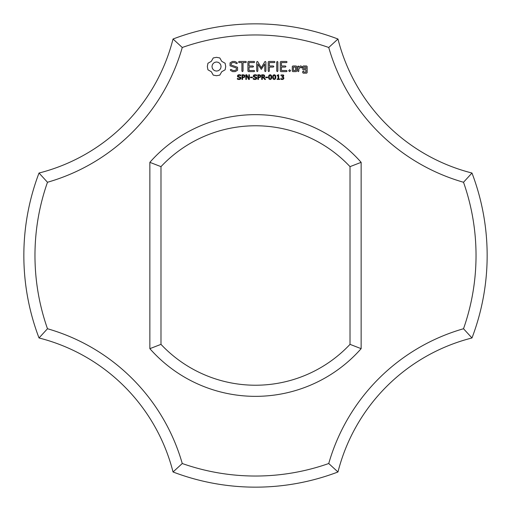 <?xml version="1.0" encoding="UTF-8"?>
<svg xmlns="http://www.w3.org/2000/svg" width="511" height="511" viewBox="0 0 511 511"><rect width="100%" height="100%" fill="white"/><g stroke="black" fill="none" stroke-linecap="round" stroke-linejoin="round"><path stroke-width="0.38" stroke-dasharray="2.56 1.92" d="M471.979 337.969A231.655 231.655 0 0 0 471.979 173.031L463.515 182.261A220.535 220.535 0 0 1 463.515 328.739A196.441 196.441 0 0 0 328.739 463.515L337.969 471.979A185.321 185.321 0 0 1 471.979 337.969L463.515 328.739M463.515 182.261A196.441 196.441 0 0 1 328.739 47.485L337.969 39.021A185.321 185.321 0 0 0 471.979 173.031M337.969 39.021A231.655 231.655 0 0 0 173.031 39.021A185.321 185.321 0 0 1 39.021 173.031L47.485 182.261A220.535 220.535 0 0 0 47.485 328.739A196.441 196.441 0 0 1 182.261 463.515L173.031 471.979A231.655 231.655 0 0 0 337.969 471.979M328.739 47.485A220.535 220.535 0 0 0 182.261 47.485A196.441 196.441 0 0 1 47.485 182.261M182.261 463.515A220.535 220.535 0 0 0 328.739 463.515M149.864 348.662A140.844 140.844 0 0 0 361.136 348.662L361.136 162.338A140.844 140.844 0 0 0 149.864 162.338L149.864 348.662L160.984 344.357A129.724 129.724 0 0 0 350.016 344.357L361.136 348.662M173.031 471.979A185.321 185.321 0 0 0 39.021 337.969L47.485 328.739M173.031 39.021L182.261 47.485M39.021 173.031A231.655 231.655 0 0 0 39.021 337.969M361.136 162.338L350.016 166.643A129.724 129.724 0 0 0 160.984 166.643L149.864 162.338M160.984 166.643L160.984 344.357M350.016 166.643L350.016 344.357M213.253 57.941L211.33 61.333L207.939 63.255L207.332 66.532L207.939 69.803L211.33 71.732L213.253 75.123L216.53 75.724L219.8 75.123L221.729 71.732L225.121 69.803L225.721 66.532L225.121 63.255L221.729 61.333L219.8 57.941L216.466 57.334L213.253 57.941M240.713 77.34L240.975 78.119L240.496 79.109L239.11 79.537L237.385 79.167L237.385 78.387L239.116 79.001L240.33 78.209L240.183 77.749L237.711 76.861L237.417 76.03L237.909 75.066L239.161 74.695L240.79 75.021L240.79 75.749L239.161 75.226L238.062 75.973L238.209 76.426L240.713 77.34M230.052 62.859L230.052 65.817L236.44 68.072L236.44 69.617L234.9 70.505L232.946 70.505L231.119 69.458L230.352 69.662L230.557 70.435L232.62 71.617L235.232 71.617L237.57 70.269L237.57 67.28L231.183 65.018L231.183 63.485L232.729 62.591L234.69 62.591L236.504 63.645L237.264 63.434L237.072 62.668L234.977 61.454L232.441 61.454L230.052 62.859M244.871 75.519L244.603 77.225L242.591 77.71L242.591 79.441L241.971 79.441L241.971 74.785L243.945 74.855L244.871 75.519M249.381 74.785L249.381 79.441L248.614 79.441L246.404 75.277L246.404 79.441L245.823 79.441L245.823 74.785L246.787 74.785L248.8 78.592L248.8 74.785L249.381 74.785M252.421 77.123L252.421 77.685L250.467 77.685L250.467 77.123L252.421 77.123M256.579 77.34L256.841 78.119L256.362 79.109L254.976 79.537L253.252 79.167L253.252 78.387L254.983 79.001L256.196 78.209L256.043 77.749L253.577 76.861L253.277 76.03L253.775 75.066L255.027 74.695L256.656 75.021L256.656 75.749L255.027 75.226L253.922 75.973L254.076 76.426L256.579 77.34M239.084 62.585L241.907 62.585L241.907 71.029L242.47 71.617L243.038 71.029L243.038 62.585L245.817 62.585L246.404 62.016L245.817 61.454L239.084 61.454L238.522 62.016L239.084 62.585M248.455 61.454L247.912 62.016L247.912 71.074L248.461 71.617L254.088 71.617L254.682 71.061L254.088 70.505L249.036 70.505L249.036 67.094L252.964 67.094L253.552 66.532L252.964 65.97L249.036 65.97L249.036 62.585L254.088 62.585L254.682 62.016L254.088 61.454L248.455 61.454M260.731 75.519L260.469 77.225L258.451 77.71L258.451 79.441L257.831 79.441L257.831 74.785L259.805 74.855L260.731 75.519M263.791 77.404L265.541 79.441L264.736 79.441L263.184 77.589L262.309 77.589L262.309 79.441L261.689 79.441L261.689 74.785L263.695 74.842L264.602 75.436L264.487 76.893L263.791 77.404M267.643 77.123L267.643 77.685L265.694 77.685L265.694 77.123L267.643 77.123M264.832 61.729L261.293 67.688L257.774 61.748L257.295 61.461L256.714 62.016L256.714 71.029L257.276 71.617L257.844 71.029L257.844 64.092L261.287 69.362L264.755 64.073L264.755 71.029L265.318 71.617L265.886 71.029L265.892 62.01L265.311 61.454L264.832 61.729M271.386 75.296L271.775 77.11L271.379 78.95L270.159 79.537L268.939 78.943L268.55 77.116L268.939 75.283L270.159 74.695L271.386 75.296M275.455 75.296L275.844 77.11L275.448 78.95L274.228 79.537L273.008 78.943L272.619 77.116L273.015 75.283L274.228 74.695L275.455 75.296M279.651 78.962L279.651 79.441L277.128 79.441L277.128 78.962L278.099 78.962L278.099 75.871L277.128 75.871L277.128 75.443L278.214 74.785L278.699 74.785L278.699 78.962L279.651 78.962M274.394 61.454L268.76 61.454L268.211 62.016L268.211 71.029L268.773 71.617L269.342 71.029L269.342 67.107L273.264 67.094L273.851 66.532L273.264 65.97L269.342 65.976L269.342 62.585L274.394 62.585L274.982 62.016L274.394 61.454M277.313 61.454L276.745 62.042L276.745 71.029L277.313 71.617L277.875 71.029L277.875 62.042L277.313 61.454M283.247 77.001L283.924 78.062L283.477 79.109L282.232 79.537L280.852 79.243L280.852 78.592L282.64 78.937L283.286 78.017L282.985 77.346L281.931 77.174L281.931 76.656L282.909 76.458L283.12 75.577L282.283 75.226L280.986 75.641L280.986 74.989L283.369 74.957L283.822 75.813L282.902 76.854L283.247 77.001M289.628 69.72L290.58 70.671L289.628 71.617L288.683 70.671L289.628 69.72M296.712 71.074L296.712 66.513L296.156 65.97L292.829 65.97L292.279 66.513L292.279 71.074L292.829 71.617L296.156 71.617L296.712 71.074M286.492 61.454L280.852 61.454L280.309 62.016L280.309 71.074L280.865 71.617L286.492 71.617L287.08 71.061L286.492 70.505L281.433 70.505L281.433 67.094L285.362 67.094L285.949 66.532L285.362 65.97L281.433 65.97L281.433 62.585L286.492 62.585L287.08 62.016L286.492 61.454M298.29 65.97L297.728 66.513L297.728 71.074L298.29 71.617L298.852 71.074L298.852 68.787L300.653 67.184L301.33 67.95L302.161 67.209L301.107 65.97L300.327 65.97L298.852 67.28L298.29 65.97M303.266 65.97L302.71 66.513L302.71 69.317L303.266 69.866L306.019 69.866L306.019 72.064L303.841 72.064L303.279 71.074L302.71 71.617L302.71 72.626L303.266 73.175L306.594 73.175L307.149 72.626L307.149 66.513L306.594 65.97L303.266 65.97M216.53 61.991L218.299 62.348L219.743 63.319L220.714 64.763L221.071 66.532L220.714 68.302L219.736 69.745L218.293 70.716L216.53 71.074L214.761 70.716L213.317 69.745L212.346 68.302L211.988 66.532L212.346 64.763L213.317 63.319L214.761 62.348L216.53 61.991M244.373 76.209L244.028 75.5L242.591 75.321L242.591 77.174L243.721 77.11L244.373 76.209M260.233 76.209L259.895 75.5L258.451 75.321L258.451 77.174L259.588 77.11L260.233 76.209M264.098 76.094L263.791 75.481L262.309 75.321L262.309 77.072L263.817 76.829L264.098 76.094M270.951 78.528L270.945 75.698L269.674 75.334L269.227 76.305L269.367 78.515L270.159 79.02L270.951 78.528M275.02 78.528L275.014 75.698L273.743 75.334L273.296 76.305L273.436 78.515L274.228 79.02L275.02 78.528M293.403 67.082L295.588 67.082L295.588 70.505L293.403 70.505L293.403 67.082M303.841 67.082L306.019 67.082L306.019 68.736L303.841 68.736L303.841 67.082"/><path stroke-width="0.77" d="M471.979 337.969A231.655 231.655 0 0 0 471.979 173.031L463.515 182.261A220.535 220.535 0 0 1 463.515 328.739A196.441 196.441 0 0 0 328.739 463.515L337.969 471.979A185.321 185.321 0 0 1 471.979 337.969L463.515 328.739M463.515 182.261A196.441 196.441 0 0 1 328.739 47.485L337.969 39.021A185.321 185.321 0 0 0 471.979 173.031M337.969 39.021A231.655 231.655 0 0 0 173.031 39.021A185.321 185.321 0 0 1 39.021 173.031L47.485 182.261A220.535 220.535 0 0 0 47.485 328.739A196.441 196.441 0 0 1 182.261 463.515L173.031 471.979A231.655 231.655 0 0 0 337.969 471.979M328.739 47.485A220.535 220.535 0 0 0 182.261 47.485A196.441 196.441 0 0 1 47.485 182.261M182.261 463.515A220.535 220.535 0 0 0 328.739 463.515M149.864 348.662A140.844 140.844 0 0 0 361.136 348.662L361.136 162.338A140.844 140.844 0 0 0 149.864 162.338L149.864 348.662L160.984 344.357A129.724 129.724 0 0 0 350.016 344.357L361.136 348.662M213.253 57.941L211.33 61.333L207.939 63.255L207.332 66.532L207.939 69.803L211.33 71.732L213.253 75.123L216.53 75.724L219.8 75.123L221.729 71.732L225.121 69.803L225.721 66.532L225.121 63.255L221.729 61.333L219.8 57.941L216.466 57.334L213.253 57.941M240.713 77.34L240.975 78.119L240.496 79.109L239.11 79.537L237.385 79.167L237.385 78.387L239.116 79.001L240.33 78.209L240.183 77.749L237.711 76.861L237.417 76.03L237.909 75.066L239.161 74.695L240.79 75.021L240.79 75.749L239.161 75.226L238.062 75.973L238.209 76.426L240.713 77.34M230.052 62.859L230.052 65.817L236.44 68.072L236.44 69.617L234.9 70.505L232.946 70.505L231.119 69.458L230.352 69.662L230.557 70.435L232.62 71.617L235.232 71.617L237.57 70.269L237.57 67.28L231.183 65.018L231.183 63.485L232.729 62.591L234.69 62.591L236.504 63.645L237.264 63.434L237.072 62.668L234.977 61.454L232.441 61.454L230.052 62.859M244.871 75.519L244.603 77.225L242.591 77.71L242.591 79.441L241.971 79.441L241.971 74.785L243.945 74.855L244.871 75.519M249.381 74.785L249.381 79.441L248.614 79.441L246.404 75.277L246.404 79.441L245.823 79.441L245.823 74.785L246.787 74.785L248.8 78.592L248.8 74.785L249.381 74.785M252.421 77.123L252.421 77.685L250.467 77.685L250.467 77.123L252.421 77.123M256.579 77.34L256.841 78.119L256.362 79.109L254.976 79.537L253.252 79.167L253.252 78.387L254.983 79.001L256.196 78.209L256.043 77.749L253.577 76.861L253.277 76.03L253.775 75.066L255.027 74.695L256.656 75.021L256.656 75.749L255.027 75.226L253.922 75.973L254.076 76.426L256.579 77.34M239.084 62.585L241.907 62.585L241.907 71.029L242.47 71.617L243.038 71.029L243.038 62.585L245.817 62.585L246.404 62.016L245.817 61.454L239.084 61.454L238.522 62.016L239.084 62.585M248.455 61.454L247.912 62.016L247.912 71.074L248.461 71.617L254.088 71.617L254.682 71.061L254.088 70.505L249.036 70.505L249.036 67.094L252.964 67.094L253.552 66.532L252.964 65.97L249.036 65.97L249.036 62.585L254.088 62.585L254.682 62.016L254.088 61.454L248.455 61.454M260.731 75.519L260.469 77.225L258.451 77.71L258.451 79.441L257.831 79.441L257.831 74.785L259.805 74.855L260.731 75.519M263.791 77.404L265.541 79.441L264.736 79.441L263.184 77.589L262.309 77.589L262.309 79.441L261.689 79.441L261.689 74.785L263.695 74.842L264.602 75.436L264.487 76.893L263.791 77.404M267.643 77.123L267.643 77.685L265.694 77.685L265.694 77.123L267.643 77.123M264.832 61.729L261.293 67.688L257.774 61.748L257.295 61.461L256.714 62.016L256.714 71.029L257.276 71.617L257.844 71.029L257.844 64.092L261.287 69.362L264.755 64.073L264.755 71.029L265.318 71.617L265.886 71.029L265.892 62.01L265.311 61.454L264.832 61.729M271.386 75.296L271.775 77.11L271.379 78.95L270.159 79.537L268.939 78.943L268.55 77.116L268.939 75.283L270.159 74.695L271.386 75.296M275.455 75.296L275.844 77.11L275.448 78.95L274.228 79.537L273.008 78.943L272.619 77.116L273.015 75.283L274.228 74.695L275.455 75.296M279.651 78.962L279.651 79.441L277.128 79.441L277.128 78.962L278.099 78.962L278.099 75.871L277.128 75.871L277.128 75.443L278.214 74.785L278.699 74.785L278.699 78.962L279.651 78.962M274.394 61.454L268.76 61.454L268.211 62.016L268.211 71.029L268.773 71.617L269.342 71.029L269.342 67.107L273.264 67.094L273.851 66.532L273.264 65.97L269.342 65.976L269.342 62.585L274.394 62.585L274.982 62.016L274.394 61.454M277.313 61.454L276.745 62.042L276.745 71.029L277.313 71.617L277.875 71.029L277.875 62.042L277.313 61.454M283.247 77.001L283.924 78.062L283.477 79.109L282.232 79.537L280.852 79.243L280.852 78.592L282.64 78.937L283.286 78.017L282.985 77.346L281.931 77.174L281.931 76.656L282.909 76.458L283.12 75.577L282.283 75.226L280.986 75.641L280.986 74.989L283.369 74.957L283.822 75.813L282.902 76.854L283.247 77.001M289.628 69.72L290.58 70.671L289.628 71.617L288.683 70.671L289.628 69.72M296.712 71.074L296.712 66.513L296.156 65.97L292.829 65.97L292.279 66.513L292.279 71.074L292.829 71.617L296.156 71.617L296.712 71.074M286.492 61.454L280.852 61.454L280.309 62.016L280.309 71.074L280.865 71.617L286.492 71.617L287.08 71.061L286.492 70.505L281.433 70.505L281.433 67.094L285.362 67.094L285.949 66.532L285.362 65.97L281.433 65.97L281.433 62.585L286.492 62.585L287.08 62.016L286.492 61.454M298.29 65.97L297.728 66.513L297.728 71.074L298.29 71.617L298.852 71.074L298.852 68.787L300.653 67.184L301.33 67.95L302.161 67.209L301.107 65.97L300.327 65.97L298.852 67.28L298.29 65.97M303.266 65.97L302.71 66.513L302.71 69.317L303.266 69.866L306.019 69.866L306.019 72.064L303.841 72.064L303.279 71.074L302.71 71.617L302.71 72.626L303.266 73.175L306.594 73.175L307.149 72.626L307.149 66.513L306.594 65.97L303.266 65.97M173.031 471.979A185.321 185.321 0 0 0 39.021 337.969L47.485 328.739M173.031 39.021L182.261 47.485M39.021 173.031A231.655 231.655 0 0 0 39.021 337.969M361.136 162.338L350.016 166.643A129.724 129.724 0 0 0 160.984 166.643L149.864 162.338M160.984 166.643L160.984 344.357M350.016 166.643L350.016 344.357M216.53 61.991L218.299 62.348L219.743 63.319L220.714 64.763L221.071 66.532L220.714 68.302L219.736 69.745L218.293 70.716L216.53 71.074L214.761 70.716L213.317 69.745L212.346 68.302L211.988 66.532L212.346 64.763L213.317 63.319L214.761 62.348L216.53 61.991M244.373 76.209L244.028 75.5L242.591 75.321L242.591 77.174L243.721 77.11L244.373 76.209M260.233 76.209L259.895 75.5L258.451 75.321L258.451 77.174L259.588 77.11L260.233 76.209M264.098 76.094L263.791 75.481L262.309 75.321L262.309 77.072L263.817 76.829L264.098 76.094M270.951 78.528L270.945 75.698L269.674 75.334L269.227 76.305L269.367 78.515L270.159 79.02L270.951 78.528M275.02 78.528L275.014 75.698L273.743 75.334L273.296 76.305L273.436 78.515L274.228 79.02L275.02 78.528M293.403 67.082L295.588 67.082L295.588 70.505L293.403 70.505L293.403 67.082M303.841 67.082L306.019 67.082L306.019 68.736L303.841 68.736L303.841 67.082"/></g></svg>
